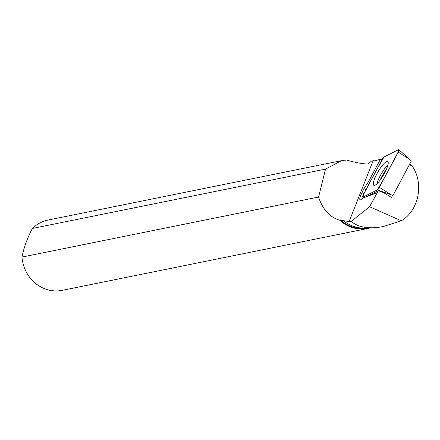 <?xml version="1.0" encoding="UTF-8"?>
<svg xmlns="http://www.w3.org/2000/svg" width="440" height="440" viewBox="0 0 440 440"><rect width="100%" height="100%" fill="white"/><g stroke="black" fill="none" stroke-linecap="round" stroke-linejoin="round"><path stroke-width="0.66" d="M398.139 152.042A2.849 0.654 -59.8 0 0 398.805 149.677A2.849 0.654 -59.8 0 0 398.508 149.688L384.115 156.931A2.849 0.654 -59.8 0 0 382.157 159.44L363.385 194.744A2.849 0.654 -59.8 0 0 362.775 197.142A2.849 0.654 -59.8 0 0 363.022 197.098L377.416 189.86A2.849 0.654 -59.8 0 0 379.374 187.347L398.139 152.042L409.673 159.297L411.329 160.996L393.008 195.459L392.354 195.789M393.008 195.459L377.416 189.86M388.141 163.933A13.805 3.179 -59.8 0 0 387.75 161.491A13.805 3.179 -59.8 0 0 380 168.619A13.805 3.179 -59.8 0 0 373.389 182.859A13.805 3.179 -59.8 0 0 373.868 185.35A13.805 3.179 -59.8 0 0 381.651 177.986A13.805 3.179 -59.8 0 0 388.141 163.933M367.147 196.455A7.541 1.738 -59.8 0 0 367.268 196.262L378.351 190.685L369.573 206.745L401.313 220.792C418.886 210.518 424.133 183.37 412.346 166.304L409.866 163.752M376.992 192.797L363.809 197.698L360.151 200.123C359.26 199.117 359.887 196.658 362.021 192.748L363.875 193.826M369.864 182.562L368.44 181.737L363.93 188.656L362.021 192.748M368.44 181.737L380.518 159.082L381.975 159.781M370.332 227.887A35.849 33.242 78.6 0 1 368.033 228.443A35.849 33.242 78.6 0 1 339.735 220.237C329.742 217.245 322.685 209.512 318.577 197.038L325.523 169.12L341.303 160.743L346.434 159.995C355.416 162.586 362.648 163.933 368.143 164.043L371.531 160.99L375.331 160.749L380.518 159.082M351.269 221.381L349.135 221.518L343.448 220.698A35.31 32.742 78.6 0 0 365.079 228.102L374.061 227.733C364.001 228.085 356.406 225.968 351.269 221.381L369.573 206.745M382.058 226.798L374.061 227.733M401.313 220.792L383.097 226.6L377.146 227.53M325.523 169.12L32.357 228.465A35.849 33.242 -101.4 0 1 48.12 220.044L341.297 160.699M374.242 160.969A35.849 33.242 78.6 0 0 373.632 160.666M368.033 228.443L62.348 290.323A35.849 33.242 -101.4 0 1 22 257.07L318.577 197.038M339.735 220.237L340.395 219.923A35.31 32.742 78.6 0 0 367.444 228.008M340.395 219.923L343.448 220.698M32.357 228.465C27.203 238.348 23.749 247.885 22 257.07M378.351 190.685L383.856 192.764L391.468 197.45L392.612 195.299M409.431 164.56L412.346 166.304M384.12 156.926C377.108 168.751 370.2 181.352 363.396 194.733L363.028 197.093L377.41 189.86C384.423 178.035 391.331 165.435 398.134 152.059L398.502 149.694L384.12 156.926M363.022 197.098L364.254 197.532M379.374 187.347L390.902 194.601M376.976 183.788A13.53 3.119 120.2 0 1 387.932 164.962M386.331 169.472A12.958 2.986 -59.8 0 0 380.105 180.174M373.109 160.776L349.135 221.518M363.93 188.656L365.986 189.855M364.095 197.593L362.775 197.142M409.673 159.297L398.805 149.677"/></g></svg>
